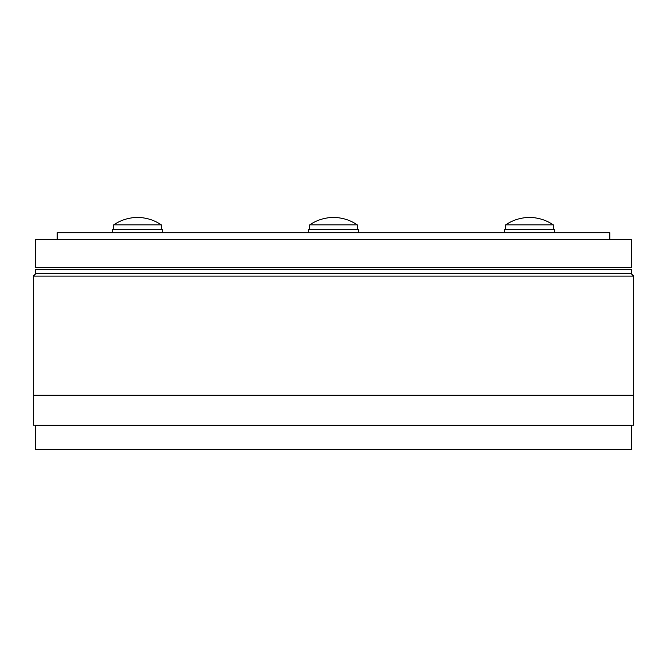 <?xml version="1.0" encoding="UTF-8"?>
<svg xmlns="http://www.w3.org/2000/svg" width="667" height="667" viewBox="0 0 667 667"><rect width="100%" height="100%" fill="white"/><g stroke="black" fill="none" stroke-linecap="round" stroke-linejoin="round"><path stroke-width="1" d="M33.825 395.197L33.825 395.673M633.175 395.197L633.175 395.673M333.5 395.673L33.35 395.673L33.35 425.212L633.65 425.212L633.65 395.673L333.5 395.673M38.111 425.212L38.111 425.688M628.889 425.212L628.889 425.688M631.265 425.688L35.735 425.688L35.735 449.508L631.265 449.508L631.265 425.688M35.735 273.712L35.735 269.418L631.265 269.418L631.265 273.712L35.735 273.712L33.35 276.088L33.35 395.197L633.65 395.197L633.65 276.088L33.35 276.088M631.265 273.712L633.65 276.088M631.265 239.403L35.735 239.403L35.735 267.517L631.265 267.517L631.265 239.403M609.83 239.403L609.83 232.733L57.17 232.733L57.17 239.403M309.68 229.398L309.68 224.912L357.32 224.912A41.929 41.929 0 0 0 309.68 224.912M357.32 229.398L357.32 224.912M308.488 232.733L308.488 229.398L358.512 229.398L358.512 232.733M554.494 232.733L554.494 229.398L504.469 229.398L504.469 232.733M162.531 232.733L162.531 229.398L112.506 229.398L112.506 232.733M550.117 224.912L553.31 224.912A41.929 41.929 0 0 0 505.661 224.912L550.117 224.912M116.883 224.912L161.339 224.912A41.929 41.929 0 0 0 113.69 224.912L116.883 224.912M553.31 229.398L553.31 224.912M505.661 229.398L505.661 224.912M113.69 229.398L113.69 224.912M161.339 229.398L161.339 224.912"/></g></svg>
